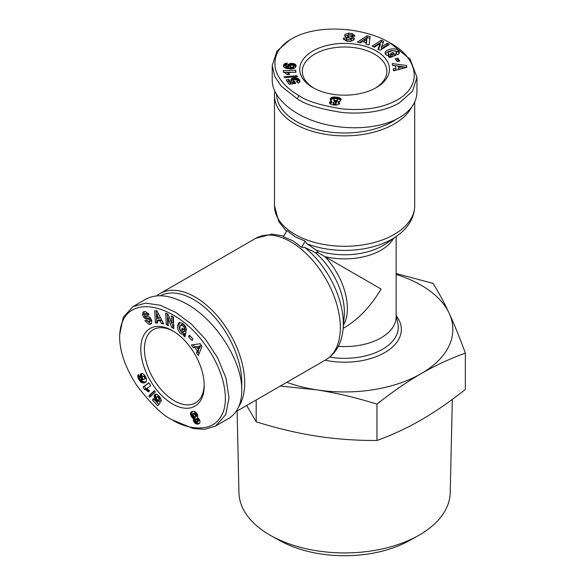 <?xml version="1.0" encoding="UTF-8"?>
<svg xmlns="http://www.w3.org/2000/svg" width="585" height="585" viewBox="0 0 585 585"><rect width="100%" height="100%" fill="white"/><g stroke="black" fill="none" stroke-linecap="round" stroke-linejoin="round"><path stroke-width="0.88" d="M204.216 384.564A42.274 24.409 60 0 1 195.478 402.889A42.274 24.409 60 0 1 174.337 400.791A42.274 24.409 60 0 1 146.718 363.541A42.274 24.409 60 0 1 153.197 329.662A42.274 24.409 60 0 1 173.438 331.256M238.804 406.575A70.12 40.482 -120 0 0 195.119 297.026A70.12 40.482 -120 0 0 160.056 293.553A70.12 40.482 -120 0 0 156.751 295.864M274.818 91.37A70.12 40.482 0 0 0 274.467 95.384A70.12 40.482 0 0 0 295.008 124.013A70.12 40.482 0 0 0 411.723 107.07M313.809 88.123A42.274 24.409 180 0 1 302.313 71.392A42.274 24.409 180 0 1 328.412 48.84A42.274 24.409 180 0 1 374.48 54.134A42.274 24.409 180 0 1 386.868 71.392A42.274 24.409 180 0 1 375.365 88.123M295.41 236.976L305.18 241.1L306.869 243.748L316.47 250.241L318.145 252.713L315.169 252.508L304.741 247.433L301.604 247.294L293.143 240.896L283.374 236.771L286.95 230.578L295.41 236.976M376.301 50.975A44.855 25.894 180 0 1 376.309 87.596A44.855 25.894 180 0 1 312.873 87.596L312.873 87.596A44.855 25.894 180 0 1 312.873 50.975A44.855 25.894 180 0 1 376.301 50.975M348.477 33.14L352.09 33.52L354.927 35.553L354.737 36.285L351.804 35.999L351.899 35.619C351.234 34.683 349.947 34.435 348.038 34.881A1.016 0.585 0 0 0 347.951 34.924A1.016 0.585 0 0 0 347.651 35.341A1.016 0.585 0 0 0 348.25 35.875L352.038 36.855A3.81 2.201 180 0 1 354.086 38.157L353.837 40.014L350.846 41.345L346.612 41.162L343.468 38.654L343.6 38.018L346.598 38.31L346.488 38.727C347.614 39.897 349.194 40.087 351.219 39.305A1.016 0.585 0 0 0 351.351 39.012A1.016 0.585 0 0 0 350.751 38.478L346.883 37.477A3.81 2.201 180 0 1 345.245 36.665L344.638 35.809L344.982 34.369L348.477 33.14L348.477 34.734M348.112 34.844L344.865 36.248M352.09 33.52L352.09 35.21L351.446 35.056M396.506 54.032L396.506 52.35A1.909 1.097 0 0 0 396.506 52.336L396.06 51.414L392.689 50.551L388.981 51.911L388.294 53.155L388.747 54.076L390.48 54.8L392.206 54.734L390.641 53.337L392.908 52.489L396.016 55.261L389.617 57.652L388.477 56.628L389.339 56.131L385.917 54.8L385.098 53.155C384.762 49.535 395.138 47.217 398.107 50.244L399.409 52.365L398.933 53.761A4.702 2.713 180 0 1 398.107 54.405A4.702 2.713 180 0 1 397.456 54.719L395.635 53.272A1.909 1.097 0 0 0 395.95 53.125A1.909 1.097 0 0 0 396.506 52.35L396.506 54.025A1.909 1.097 180 0 1 396.506 54.032A1.909 1.097 180 0 1 396.506 54.061M389.303 56.123L388.294 54.844L388.294 53.155M392.206 54.734L392.206 56.416L389.339 56.138L389.339 57.403M390.48 54.8L390.48 56.482M289.977 39.78L276.983 51.092L272.23 65.454L274.76 76.511L281.29 86.236L297.195 98.755C305.048 104.496 320.214 109.102 342.678 112.576C366.02 114.367 384.886 111.165 399.27 102.967L412.571 91.136L416.951 77.33L410.114 59.224L390.158 42.976C365.625 27.883 318.862 23.02 291.725 38.771C279.125 46.039 273.619 55.699 275.221 67.743C277.817 81.161 291.008 91.158 299.015 95.596C306.672 101.176 321.362 105.644 343.11 109.007C363.292 110.623 380.111 108.24 393.559 101.849C425.061 86.975 417.792 57.71 390.158 42.976M272.222 65.454L272.222 80.189C272.208 97.073 291.608 114.638 319.293 122.799C346.971 130.981 379.936 128.883 399.27 117.702C410.831 110.828 416.725 102.28 416.951 92.064L416.951 77.33M396.001 119.45A68.057 39.29 180 0 1 296.463 121.49A68.057 39.29 180 0 1 276.551 94.631M172.516 330.708L172.516 330.708A44.855 25.894 60 0 1 204.231 385.639A44.855 25.894 60 0 1 172.516 403.95A44.855 25.894 60 0 1 140.795 349.018A44.855 25.894 60 0 1 172.516 330.708M149.175 324.558L144.934 320.704L146.689 320.28L149.329 321.765L149.862 320.434A1.016 0.585 -120 0 0 148.912 319.337L146.111 318.949A3.81 2.201 60 0 1 144.59 318.203L142.491 314.905L143.157 311.988L145.292 311.512L148.51 313.801L149.007 314.898L147.296 315.308L144.934 313.926L144.436 314.715A1.016 0.585 -120 0 0 144.436 314.81A1.016 0.585 -120 0 0 145.409 316.149L148.151 316.529A3.81 2.201 60 0 1 150.301 317.889L151.786 320.741L151.449 323.607L149.175 324.558L151.42 323.644M146.594 320.302L150.63 323.717M143.157 311.988L143.691 311.681M144.217 311.527L143.932 313.999L146.053 317.362A3.81 2.201 -120 0 0 147.574 318.108L150.374 318.496A1.016 0.585 60 0 1 150.981 318.898M185.394 326.342A1.909 1.097 60 0 1 185.657 327.417A1.909 1.097 60 0 1 185.628 327.724L186.198 328.207M183.493 334.671L180.633 333.662C177.028 329.377 176.516 325.691 179.09 322.598L182.783 323.315L186.242 328.346A4.702 2.713 60 0 1 186.388 329.552A4.702 2.713 60 0 1 186.33 330.218L184.165 328.565A1.909 1.097 -120 0 0 184.195 328.258A1.909 1.097 -120 0 0 183.792 326.913L182.769 325.662L180.531 325.209L179.661 328.448L181.423 331.761L182.915 332.346L183.719 331.753L181.723 330.108L182.125 328.178L186.081 331.439L184.948 336.872L183.493 335.673L183.493 334.671L184.948 333.83L185.313 335.125M181.796 324.499L184.231 324.821L184.992 325.662M183.222 329.077L185.182 330.913L183.237 332.207M179.88 322.313C178.111 325.728 178.849 329.231 182.089 332.821L184.948 333.83M174.337 421.003L172.516 419.95C182.586 427.028 209.02 434.443 219.609 418.414C231.835 402.758 223.419 368.93 205.489 345.245C175.427 301.801 120.503 289.889 119.654 336.814C119.647 351.358 125.263 367.431 136.495 385.04C151.032 404.191 163.04 415.825 172.516 419.95L193.123 428.512L204.816 429.31L215.66 425.975L225.722 414.67L229.02 397.844L225.993 378.144L217.642 357.859L205.532 339.337L191.178 323.929L175.763 312.397L160.268 305.268L145.643 303.125L133.014 306.577L123.245 317.267L119.654 334.788M215.66 425.975L228.421 418.611C237.159 413.303 241.612 403.928 241.78 390.48C242.395 361.581 216.326 320.448 187.098 304.185C170.601 295.001 156.831 293.341 145.775 299.206L133.014 306.577M160.444 295.739A68.057 39.29 60 0 1 193.657 299.557A68.057 39.29 60 0 1 241.663 386.773M396.147 273.509L432.988 283.381C438.567 292.112 443.964 302.072 449.17 313.267A108.269 62.507 0 0 0 421.149 285.239A108.269 62.507 0 0 0 396.147 274.475M286.811 382.305A108.269 62.507 0 0 0 316.565 389.822L280.259 386.085M246.709 405.456L256.186 421.807C277.275 428.381 297.399 433.156 316.565 436.125C335.731 439.086 355.855 440.542 376.945 440.49C392.381 434.889 407.116 428.044 421.149 419.95C435.174 411.84 449.909 401.676 465.346 389.449L465.346 353.099C450.106 358.612 435.372 365.457 421.149 373.639A108.269 62.507 0 0 0 449.17 313.267C454.377 324.514 459.766 337.794 465.346 353.099M452.329 399.379L450.216 492.731A105.636 60.986 180 0 1 417.865 535.867A105.636 60.986 180 0 1 271.308 535.867A105.636 60.986 180 0 1 269.89 535.063A105.636 60.986 180 0 1 238.958 492.731L237.108 410.999M271.308 535.867L280.054 540.723A93.037 53.71 0 0 0 409.12 540.723L417.865 535.867M338.342 346.364A51.56 29.769 0 0 0 396.147 316.814L396.147 236.581M316.565 389.822A108.269 62.507 0 0 0 421.149 373.639C406.919 381.888 392.191 392.052 376.945 404.14C356.126 397.632 335.995 392.857 316.565 389.822M256.186 421.807L256.186 399.986M376.945 440.49L376.945 404.14M194.191 417.324L195.046 417.734L194.907 419.789L196.355 422.282L197.92 423.182L199.646 423.174L197.028 424.118L194.359 422.524L193.445 420.63L193.591 418.575L192.736 418.165L194.191 417.324L192.282 414.589L191.924 413.017L192.319 411.445L190.864 412.286L192.494 411.394L194.169 411.328L195.778 412.184L197.138 413.968L197.862 416.081L197.452 417.683L199.236 419.291L200.033 421.207L199.829 422.933L198.169 424.03M193.364 418.494L194.827 417.653M193.591 418.575L195.046 417.734M193.394 419.189L194.849 418.348M193.335 419.818L194.79 418.977M193.335 419.862L194.79 419.021M193.445 420.63L194.907 419.789M193.723 421.434L195.185 420.593M193.913 421.814L195.368 420.973M194.359 422.524L195.814 421.675M194.9 423.123L196.355 422.282M195.529 423.606L196.984 422.765M195.931 423.84L197.386 422.999M196.458 424.023L197.92 423.182M197.028 424.118L198.49 423.269M197.635 424.118L199.09 423.277M198.673 423.876L199.288 423.518M191.076 412.037L191.748 411.65M192.736 418.165L190.82 415.43L190.469 413.858L190.864 412.286M190.593 412.798L192.048 411.957M190.476 413.412L191.931 412.571M190.469 413.858L191.924 413.017M190.578 414.619L192.034 413.778M190.82 415.43L192.282 414.589M191.017 415.928L192.48 415.087M191.456 416.754L192.911 415.913M191.953 417.449L193.416 416.608M192.165 417.683L193.628 416.842M197.013 421.975L197.708 421.427L197.496 420.337L195.975 419.145L195.58 420.432L197.013 421.975M195.975 419.145L197.43 418.304L198.798 419.182L199.163 420.586L197.438 421.88M196.604 419.262L198.059 418.414M196.816 419.394L198.271 418.553M197.342 420.023L198.798 419.182M197.496 420.337L198.958 419.496M197.715 421.127L199.178 420.286M197.708 421.427L199.163 420.586M194.893 412.652L196.267 413.471L197.021 415.664L195.083 417.163L195.558 416.505L195.258 415.079L193.438 413.493L194.893 412.652L193.196 413.624L193.24 415.54L195.083 417.163M193.737 413.5L195.193 412.652M194.352 413.829L195.807 412.988M194.812 414.312L196.267 413.471M195.258 415.079L196.721 414.231M195.514 415.803L196.97 414.962M195.558 416.505L197.021 415.664M195.463 416.849L196.926 416.008M143.011 387.014L148.868 382.882L150.674 385.786L146.835 388.498L149.533 390.926L148.217 391.848L146.184 390.019L144.488 389.398L143.011 387.014L144.473 386.166L145.943 388.557L148.473 389.815M144.488 389.398L145.943 388.557M144.524 389.398L145.979 388.557M145.065 389.493L146.521 388.652M145.614 389.712L147.076 388.864M146.184 390.019L147.639 389.179M146.55 390.268L148.005 389.427M147.062 390.692L148.517 389.859M147.625 391.219L149.051 390.4M148.948 383.007L144.473 386.166M154.528 391.036L150.206 395.189L151.054 396.096M148.751 396.03L154.25 390.743L155.361 391.935L149.87 397.237L148.751 396.03L150.206 395.189M145.212 382.517L142.747 382.941L141.058 382.276L138.755 379.38L139.8 378.78M139.15 380.118L140.312 379.453M140.97 379.833L143.215 381.829L145.994 381.932M139.588 380.784L141.043 379.943M140.049 381.369L141.504 380.528M140.546 381.866L142.001 381.025M141.058 382.276L142.521 381.435M141.285 382.422L142.747 381.581M141.76 382.67L143.215 381.829M142.243 382.839L143.698 381.998M142.747 382.941L144.21 382.093M143.281 382.97L144.736 382.122M143.837 382.926L145.292 382.085M144.407 382.817L145.87 381.976M144.736 382.722L145.87 382.063M138.755 379.38L137.753 376.214L138.389 374.51L140.027 377.479L139.639 378.02L140.188 379.372L142.469 379.855L140.992 378.246L140.122 375.49L140.905 373.683L142.894 373.654L144.839 375.424L146.367 378.641L146.521 380.974L145.614 382.29M140.568 373.99L141.46 373.471M141.862 373.42L141.585 374.649L142.155 376.835M140.32 374.407L141.782 373.566M140.166 374.919L141.629 374.078M140.122 375.49L141.585 374.649M140.181 376.148L141.643 375.307M140.356 376.842L141.819 376.001M140.649 377.581L142.104 376.74M140.992 378.246L142.075 377.625L143.025 379.109L144.064 379.329L144.766 378.649L144.583 377.457L145.65 376.85M141.431 378.875L142.374 378.327M141.892 379.365L142.755 378.868M142.469 379.855L143.442 379.292M137.994 375.036L138.513 374.729M137.819 375.511L138.674 375.022M137.797 375.607L138.703 375.08M137.753 376.214L138.952 375.526M137.826 376.923L139.267 376.096M139.31 376.177L139.83 377.698M137.965 377.471L139.427 376.63M138.228 378.195L139.683 377.354M138.594 379.043L139.705 378.4M144.758 377.998L145.877 377.354M144.766 378.649L146.096 377.881M144.751 378.692L146.111 377.91M146.133 377.983L144.517 379.095M144.583 377.457L143.837 376.535L142.798 376.338L142.075 377.632M142.323 376.579L144.904 375.526M143.347 376.33L144.802 375.482M143.837 376.535L145.087 375.811M144.159 376.82L145.299 376.162M158.842 400.827L156.824 402.37L157.519 401.493L154.615 398.327L154.191 395.614L154.623 394.699L155.844 394.107L157.416 394.663L159.902 397.186L161.138 399.694L161.255 401.515L158.93 399.343L158.316 397.186L157.014 396.827L156.473 397.91L156.809 399.262L158.52 400.411L160.275 402.663L157.745 405.771L152.539 400.177L153.292 398.582L158.791 404.484M152.539 400.177L153.994 399.336M157.014 396.827L158.791 395.869M157.394 396.688L158.798 395.884M157.774 396.784L158.981 396.082M158.316 397.186L159.405 396.557M158.564 397.5L159.654 396.871M158.893 398.209L160.114 397.5M158.988 398.699L160.363 397.902M160.429 398.012L160.904 398.992M158.93 399.343L160.385 398.502M154.623 394.699L155.566 394.158M155.924 394.115L155.625 396.001L156.48 398.246M154.36 395.124L155.815 394.283M154.191 395.614L155.647 394.773M154.111 396.191L155.573 395.35M154.162 396.842L155.625 396.001M154.323 397.551L155.778 396.71M154.345 397.639L155.807 396.791M154.615 398.327L156.071 397.486M154.966 398.999L156.422 398.151M155.405 399.635L156.656 398.911M155.939 400.264L157.072 399.606M156.122 400.469L157.263 399.811M156.678 400.952L157.862 400.264M156.941 401.142L158.286 400.367M157.519 401.493L158.791 400.762M157.57 323.11L155.383 322.869L154.776 310.606L156.926 310.847L163.683 323.776L161.46 323.534L160.188 320.997L157.387 320.682L157.57 323.11M193.233 347.746L191.412 344.96L200.187 343.739L201.979 346.481L198.315 355.526L196.465 352.696L197.24 350.985L194.907 347.424L193.233 347.746L194.688 346.905L196.363 346.583L196.684 347.066M188.604 336.741L189.416 335.125L192.926 338.986L192.114 340.602L188.604 336.741L190.059 335.892L192.904 339.029M171.588 323.125L171.266 315.885L173.343 316.96L173.855 328.558L171.734 327.461L167.975 318.277L168.312 325.691L166.235 324.624L165.716 313.019L167.924 314.16L171.588 323.125L173.043 322.276L172.794 316.675M184.165 328.58L185.62 327.732M183.493 335.673L184.955 334.832M181.723 330.108L183.185 329.26M183.719 331.753L185.182 330.913M143.544 317.092L145 316.251M151.303 319.534A1.016 0.585 60 0 1 151.318 319.593L150.784 320.924L149.329 321.765M144.934 313.926L146.389 313.085L148.809 314.452M147.296 315.308L148.751 314.467M167.251 313.816L167.69 323.783L168.239 324.061M166.235 324.624L167.69 323.783M167.975 318.277L169.299 317.516M171.727 323.037L173.189 326.62L173.782 326.927M171.734 327.461L173.189 326.62M193.255 344.704L194.688 346.905M194.907 347.424L196.363 346.583M198.081 349.201L198.695 350.144L197.927 351.856L199.083 353.625M197.24 350.985L198.695 350.144M196.465 352.696L197.927 351.856M198.03 349.23L199.485 348.389L200.67 345.757L196.633 347.095L198.03 349.23L199.214 346.598L196.633 347.095M199.214 346.598L200.67 345.757M155.383 322.869L157.497 322.094M157.387 320.682L158.849 319.841L161.643 320.149L163.127 322.715M160.188 320.997L161.643 320.149M161.46 323.534L162.922 322.693M156.283 310.774L156.846 322.028M158.879 318.379L160.341 317.538L158.374 313.618L156.919 314.459L157.197 318.196L158.879 318.379L156.919 314.459M331.556 100.891L330.342 99.962L330.254 98.931L331.22 97.739L333.179 97.066L338.964 97.534L341.092 99.201L340.382 100.986L338.386 101.666L339.432 102.463L339.541 103.728L337.406 104.978L333.084 104.934L330.371 104.071L329.545 102.463L331.556 100.891M331.812 100.993L331.812 102.682L329.845 103.647M330.986 101.242L330.986 102.931M330.357 101.541L330.357 103.223M330.32 101.563L330.32 103.245M329.823 101.98L329.823 103.618M329.545 102.463L329.545 103.128M339.446 102.492L339.446 103.852M339.432 102.463L339.432 103.881M339.307 104.035L338.386 103.348L338.386 101.666M339.007 102.061L339.007 103.742M341.092 99.201L341.092 99.881M340.872 98.719L340.872 100.401L339.432 99.384L337.084 98.858M340.631 98.434L340.631 100.115M340.126 98.031L340.126 99.721M339.432 97.702L339.432 99.384M338.964 97.534L338.964 99.223M338.218 97.366L338.218 99.048M337.326 97.205L337.326 98.887M336.397 97.088L336.397 98.492M335.446 97.015L335.446 98.426M334.605 98.675L332.324 98.923L330.488 100.167M334.518 96.986L334.518 98.668M333.713 97L333.713 98.689M333.179 97.066L333.179 98.748M332.324 97.242L332.324 98.923M331.615 97.512L331.615 99.194M331.22 97.739L331.22 99.421M330.722 98.148L330.722 99.83M330.393 98.624L330.393 100.035M330.254 98.931L330.254 99.677M334.364 103.742L335.527 103.611L336.185 102.806L334.905 101.965L333.201 102.499L333.34 103.384L334.364 103.742L334.364 105.073M334.006 103.684L334.006 105.044M333.34 103.384L333.34 104.964M333.238 104.949L333.114 102.697M333.172 103.194L333.172 104.883M336.185 102.806L335.819 105.124M336.156 103.004L336.156 104.693M335.805 103.465L335.805 105.124M335.527 103.611L335.527 105.124M334.73 103.757L334.73 105.103M336.433 98.499L334.24 98.902L334.189 100.284L335.285 100.722L337.106 100.167L337.34 99.216L336.433 98.499M337.355 99.728L337.355 101.41L335.965 102.368M337.106 100.167L337.106 101.849M336.572 100.532L336.572 102.214M336.126 100.671L336.126 102.36M335.285 100.722L335.285 102.075M334.525 100.51L334.525 101.995M334.247 102.009L333.903 99.838M334.189 100.284L334.189 101.973M283.433 72.233L283.286 70.609L295.659 70.237L295.834 72.211L287.732 72.46L289.685 74.456L286.906 74.536L285.443 73.03L283.433 72.233M289.166 73.725L289.166 74.471M288.836 73.352L288.836 74.478M288.697 73.22L288.697 74.485M288.259 72.847L288.259 74.492M288.215 74.5L287.732 74.141L287.732 72.46M295.681 72.218L283.637 72.284M295.659 70.237L295.659 71.926M296.917 75.721L297.553 76.635L284.719 77.703L284.083 76.774L296.917 75.721L296.917 76.693M283.506 65.571L284.749 63.699L287.184 63.026L287.067 64.986L285.597 65.557L286.679 66.514L288.676 66.88L287.959 66.083L288.112 64.76L290.899 63.392L294.672 63.904L296.12 65.798L294.928 68.05L291.286 69.001L285.743 68.306L284.047 67.326L283.506 65.571L283.506 66.317M296.061 65.344L296.061 66.156M295.93 66.675L294.094 65.359L291.666 65.023L289.495 65.432L288.171 66.383M295.908 64.935L295.908 66.624M295.666 64.613L295.666 66.295M295.249 64.233L295.249 65.915M294.672 63.904L294.672 65.586M294.094 63.677L294.094 65.359M293.377 63.494L293.377 65.176M292.588 63.385L292.588 65.067M292.493 63.37L292.493 65.059M291.666 63.341L291.666 65.023M290.899 63.392L290.899 65.081M290.167 63.531L290.167 65.22M289.495 63.743L289.495 65.432M288.931 64.021L288.931 65.703M288.449 64.365L288.449 66.046M288.112 64.76L288.112 66.302M287.908 65.22L287.908 65.871M288.676 66.88L288.676 68.562L286.167 68.021L285.677 67.663L285.597 65.557M288.383 66.836L288.383 68.518M287.403 66.675L287.403 68.365M286.679 66.514L286.679 68.196M286.219 66.361L286.219 68.043M286.167 66.332L286.167 68.021M285.677 65.981L285.677 67.663M287.081 64.723L284.749 65.381L283.652 66.763M286.921 63.056L286.921 64.738M286.131 63.173L286.131 64.862M285.451 63.363L285.451 65.045M285.341 63.407L285.341 65.089M284.749 63.699L284.749 65.381M284.244 64.072L284.244 65.754M283.981 64.387L283.981 66.068M283.74 64.825L283.74 66.507M283.557 65.352L283.557 66.544M293.919 67.977L292.405 68.774L290.153 68.35L289.831 65.951L290.153 66.668L291.527 67.078L293.165 66.939L293.919 66.288L293.919 67.977M293.714 66.61L293.714 68.299M293.165 66.939L293.165 68.62M293.107 66.953L293.107 68.642M292.405 67.092L292.405 68.774M291.564 67.078L291.564 68.759M291.527 67.078L291.527 68.759M290.723 66.924L290.723 68.613M290.153 66.668L290.153 68.35M289.889 66.39L289.889 68.072M293.919 66.288L293.597 65.608L292.207 65.213L290.606 65.315L289.831 65.951M289.144 84.247L286.175 79.94L288.683 79.363L290.701 82.28L292.507 82.046L290.942 80.503L291.089 79.194L292.602 78.141L295.615 77.768L298.262 78.595L299.805 80.576L299.491 82.185L298.087 83.129L296.478 81.373L297.414 80.796L296.975 79.757L294.043 79.948L293.509 81.066L294.942 81.79L295.622 83.421L289.144 84.247M294.957 83.509L293.509 82.748L293.377 80.723M294.942 81.79L294.942 83.472M294.745 81.739L294.745 83.421M294.079 81.527L294.079 83.209M293.948 81.447L293.948 83.129M293.509 81.066L293.509 82.748M297.524 80.35L297.436 82.412M297.414 80.796L297.414 82.397M297.129 81.066L297.129 82.075M299.864 80.81L299.864 81.432M299.805 80.576L299.805 81.637M299.659 81.922L298.262 80.284L296.398 79.545L293.282 79.626L291.125 80.832L291.125 79.15M299.615 80.138L299.615 81.827M299.323 79.655L299.323 81.344M299.125 79.392L299.125 81.074M298.716 78.96L298.716 80.642M298.262 78.595L298.262 80.284M297.765 78.302L297.765 79.991M297.121 78.046L297.121 79.728M296.398 77.864L296.398 79.545M295.615 77.768L295.615 79.458M294.825 77.754L294.825 79.436M294.05 77.812L294.05 79.494M293.282 77.944L293.282 79.626M292.602 78.141L292.602 79.823M291.988 78.412L291.988 80.094M291.498 78.748L291.498 80.43M291.089 79.194L291.089 80.774M290.891 79.618L290.891 80.277M292.507 82.046L292.507 83.728L290.701 83.962L288.683 81.052L287.176 81.395M290.701 82.28L290.701 83.962M288.683 79.363L288.683 81.052M360.47 42.866L357.398 42.113L367.095 35.809L370.122 36.548L369.055 44.965L365.932 44.204L366.225 42.566L362.29 41.601L360.47 42.866M392.623 65.476L392.301 63.56L406.524 65.483L406.838 67.37L393.515 70.836L393.186 68.884L395.826 68.255L395.416 65.798L392.623 65.476M395.211 58.639L397.829 58.069L399.752 61.008L397.127 61.579L395.211 58.639M381.478 46.917L387.263 43.21L389.449 44.343L380.17 50.288L377.939 49.133L380.265 43.451L374.334 47.261L372.148 46.12L381.427 40.175L383.745 41.381L381.478 46.917L381.478 48.599L387.263 44.891L387.263 43.21M398.582 50.668L398.582 52.35L398.107 51.933C393.083 49.637 388.806 50.325 385.281 53.974M399.226 53.22L398.582 52.35M394.685 55.758L392.908 54.171L391.965 54.522M392.908 52.489L392.908 54.171M354.415 36.255L352.09 35.21M351.351 39.012L351.351 40.701A1.016 0.585 180 0 1 351.219 40.987L350.298 41.396M348.009 41.367L346.488 40.409L346.503 38.829M346.488 39.985L343.921 39.729M343.6 38.018L343.6 39.239M354.203 38.398L354.203 39.1M354.005 39.714A3.81 2.201 0 0 0 352.038 38.537L348.25 37.557A1.016 0.585 180 0 1 347.651 37.023L347.651 35.341M383.182 42.771L381.427 41.857L373.603 46.873M381.427 40.175L381.427 41.857M380.265 43.451L380.265 45.133L378.51 49.425M387.994 45.272L387.263 44.891M397.829 58.069L397.829 59.75L396.169 60.109M398.787 61.22L397.829 59.75M395.826 68.255L395.826 69.937L393.456 70.507M406.575 67.443L398.283 66.134L398.531 69.286L398.283 66.134M406.524 65.483L406.524 67.165M402.429 66.61L392.586 65.279M398.531 67.604L402.59 66.632L402.59 68.313L398.531 69.286M366.225 42.566L366.217 44.27M369.917 38.179L367.095 37.491L359.278 42.573M367.095 35.809L367.095 37.491M366.524 42.566L364.162 41.988L364.162 40.299L366.524 40.877L366.524 42.566L366.978 38.354L364.162 40.299M366.524 40.877L366.978 38.354M343.168 328.331L344.587 327.512C358.729 319.088 370.883 306.255 381.047 289.027L318.145 252.713M301.604 247.294L305.18 241.1M160.056 293.553L255.696 238.344A70.12 40.482 60 0 1 290.752 241.817A70.12 40.482 60 0 1 336.558 303.6A70.12 40.482 60 0 1 325.808 359.79L235.989 411.643M306.869 243.748A67.472 38.954 0 0 0 396.63 236.238C408.359 227.916 414.385 217.781 414.707 205.818A70.12 40.482 180 0 1 371.424 243.214A70.12 40.482 180 0 1 295.008 234.439A70.12 40.482 180 0 1 274.467 205.818L274.467 95.384M315.169 252.508A54.2 31.297 60 0 1 344.207 316.492L343.117 328.924A67.472 38.954 -120 0 0 304.741 247.433M183.792 326.913L185.248 326.079M325.077 360.214A56.752 32.767 0 0 0 386.144 351.76A56.752 32.767 0 0 0 396.337 315.988M396.147 315.052L397.917 323.68A53.703 31.005 180 0 1 329.699 357.121M184.165 328.565L185.628 327.724M142.491 314.905L143.954 314.057M144.59 318.203L146.053 317.362M146.111 318.949L147.574 318.108M148.912 319.337L150.374 318.496M149.862 320.434L151.318 319.593M145.117 321.092L146.396 320.353M147.091 314.869L148.553 314.028M299.015 95.596L297.195 98.755M398.107 50.244L398.107 51.933M344.96 34.413L344.96 36.094M351.219 39.305L351.219 40.987M343.527 38.259L343.527 39.041M354.086 38.157L354.086 39.524M352.038 36.855L352.038 38.537M348.25 35.875L348.25 37.557M343.439 325.231A51.56 29.769 -120 0 0 324.938 256.632A51.56 29.769 0 0 0 393.595 238.366M396.63 236.238L386.4 243.397A54.2 31.297 180 0 1 316.47 250.241M343.117 328.924C341.779 343.241 336.009 353.53 325.808 359.79M180.531 325.209L181.986 324.368M119.654 334.708L119.654 336.814M289.897 39.824L291.725 38.771M346.488 38.727L346.488 40.409M351.899 35.619L351.899 36.007M255.696 238.344L271.696 234.161L283.82 235.996M274.467 205.818L278.848 221.766L286.504 231.346M414.707 205.818L414.707 102.104"/></g></svg>
